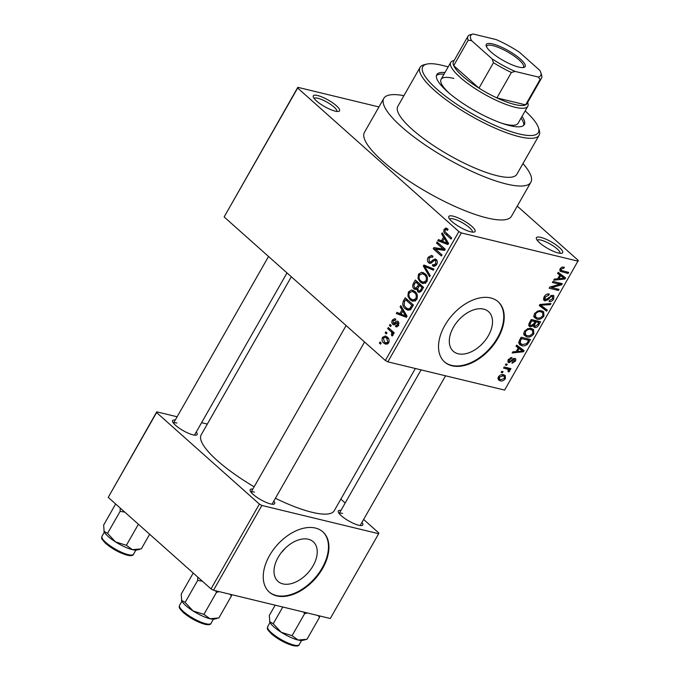<?xml version="1.0" encoding="UTF-8"?>
<svg xmlns="http://www.w3.org/2000/svg" width="680" height="680" viewBox="0 0 680 680"><rect width="100%" height="100%" fill="white"/><g stroke="black" fill="none" stroke-linecap="round" stroke-linejoin="round"><path stroke-width="1.02" d="M453.177 216.18A15.113 3.74 -150.3 0 1 469.685 224.587A15.113 3.74 -150.3 0 1 474.156 232.058A15.113 3.74 -150.3 0 1 470.696 231.786A15.113 3.74 -150.3 0 1 457.198 225.479A15.113 3.74 -150.3 0 1 448.766 217.575A15.113 3.74 -150.3 0 1 453.177 216.18M472.387 232.093A13.098 3.239 29.7 0 0 466.293 225.199A13.098 3.239 29.7 0 0 453.381 218.917A13.098 3.239 29.7 0 0 449.633 219.121M317.679 95.531A15.113 3.74 -150.3 0 1 334.186 103.938A15.113 3.74 -150.3 0 1 338.657 111.401A15.113 3.74 -150.3 0 1 335.197 111.129A15.113 3.74 -150.3 0 1 321.7 104.831A15.113 3.74 -150.3 0 1 313.276 96.925A15.113 3.74 -150.3 0 1 317.679 95.531M336.889 111.444A13.098 3.239 29.7 0 0 330.795 104.55A13.098 3.239 29.7 0 0 317.883 98.269A13.098 3.239 29.7 0 0 314.143 98.464M540.77 237.371A15.113 3.74 -150.3 0 1 557.277 245.777A15.113 3.74 -150.3 0 1 561.748 253.24A15.113 3.74 -150.3 0 1 558.288 252.969A15.113 3.74 -150.3 0 1 544.79 246.67A15.113 3.74 -150.3 0 1 536.367 238.765A15.113 3.74 -150.3 0 1 540.77 237.371M559.98 253.283A13.098 3.239 29.7 0 0 553.885 246.389A13.098 3.239 29.7 0 0 540.974 240.108A13.098 3.239 29.7 0 0 537.234 240.303M285.082 548.394A26.52 16.728 -48.3 0 1 281.325 552.619M282.889 583.89A26.52 16.728 131.7 0 0 310.802 569.347A26.52 16.728 131.7 0 0 313.259 541.756A26.52 16.728 131.7 0 0 308.354 539.248A26.52 16.728 131.7 0 0 280.44 553.792A26.52 16.728 131.7 0 0 277.984 581.375A26.52 16.728 131.7 0 0 282.889 583.89M276.734 595.909A40.307 25.424 131.7 0 0 319.158 573.801A40.307 25.424 131.7 0 0 322.889 531.879A40.307 25.424 131.7 0 0 315.435 528.062A40.307 25.424 131.7 0 0 273.02 550.163A40.307 25.424 131.7 0 0 269.28 592.085A40.307 25.424 131.7 0 0 276.734 595.909M269.05 591.88A40.307 25.424 131.7 0 0 276.267 595.493A40.307 25.424 131.7 0 0 318.546 573.588A40.307 25.424 131.7 0 0 322.66 531.675M483.642 309.128A26.52 16.728 -48.3 0 1 488.546 311.644A26.52 16.728 -48.3 0 1 486.089 339.226A26.52 16.728 -48.3 0 1 458.175 353.77A26.52 16.728 -48.3 0 1 453.271 351.262A26.52 16.728 -48.3 0 1 455.736 323.672A26.52 16.728 -48.3 0 1 483.642 309.128M452.03 365.789A40.307 25.424 131.7 0 0 494.445 343.689A40.307 25.424 131.7 0 0 498.185 301.767A40.307 25.424 131.7 0 0 490.731 297.942A40.307 25.424 131.7 0 0 448.307 320.05A40.307 25.424 131.7 0 0 444.575 361.973A40.307 25.424 131.7 0 0 452.03 365.789M444.337 361.76A40.307 25.424 131.7 0 0 451.562 365.373A40.307 25.424 131.7 0 0 493.833 343.468A40.307 25.424 131.7 0 0 497.947 301.554M273.827 501.075A14.11 3.494 -150.3 0 1 273.836 504.177A14.11 3.494 -150.3 0 1 270.606 503.931A14.11 3.494 -150.3 0 1 258.009 498.04A14.11 3.494 -150.3 0 1 250.138 490.662A14.11 3.494 -150.3 0 1 252.815 489.098M361.947 522.393A14.11 3.494 -150.3 0 1 361.955 525.495A14.11 3.494 -150.3 0 1 358.734 525.249A14.11 3.494 -150.3 0 1 346.128 519.358A14.11 3.494 -150.3 0 1 338.266 511.981A14.11 3.494 -150.3 0 1 340.944 510.408M196.265 432.012A14.11 3.494 -150.3 0 1 196.273 435.115A14.11 3.494 -150.3 0 1 193.043 434.868A14.11 3.494 -150.3 0 1 180.446 428.978A14.11 3.494 -150.3 0 1 172.576 421.6A14.11 3.494 -150.3 0 1 175.253 420.036M403.911 95.693A84.643 20.952 29.7 0 0 383.809 98.388A84.643 20.952 29.7 0 0 422.084 142.843A84.643 20.952 29.7 0 0 506.396 184.017A84.643 20.952 29.7 0 0 530.859 182.266A84.643 20.952 29.7 0 0 522.954 163.591M383.809 98.388L364.463 132.311A84.643 20.952 29.7 0 0 402.73 176.766A84.643 20.952 29.7 0 0 487.041 217.94A84.643 20.952 29.7 0 0 511.513 216.189L530.859 182.266M291.337 276.786L201.186 434.834A76.585 18.955 29.7 0 0 254.125 486.804M275.417 498.287A76.585 18.955 29.7 0 0 312.094 512.303A76.585 18.955 29.7 0 0 334.237 510.723L415.352 368.5M386.368 333.965L385.195 332.928L385.815 331.849L386.979 332.885L386.368 333.965M390.745 331.355L387.659 328.61L388.28 327.53L394.221 332.826L393.609 333.905L392.657 333.055L392.98 335.282L392.079 336.022L391.399 334.959L391.841 332.639L390.745 331.355L393.252 331.959M390.592 326.561L389.419 325.524L390.039 324.445L391.204 325.482L390.592 326.561M395.293 320.288L393.193 320.875L393.286 323.153L394.918 322.583C396.006 321.164 397.12 320.815 398.259 321.538L398.574 325.482L396.346 326.885L395.445 326.468L395.955 325.295L397.698 324.768L397.766 322.728L393.728 324.887L392.819 324.36C391.663 323.255 391.519 321.819 392.385 320.042L394.825 318.673L395.802 319.115L395.293 320.288L394.697 320.008L395.344 320.161M393.286 323.153L395.802 323.799M397.519 321.13L398.259 321.538M395.955 325.295L398.259 325.958M399.092 323.043L397.077 322.635M402.033 309.868L400.12 306.765L400.767 305.635L407.074 316.2L406.419 317.33L396.278 313.497L396.925 312.366L399.899 313.607L402.033 309.868L403.512 310.225M408.399 291.966L411.451 290.012L414.859 291.44C417.316 293.275 417.953 295.936 416.78 299.447L412.743 301.308L410.21 299.854L407.889 296.174L408.399 291.966L409.725 292.289M418.514 274.236L421.566 272.28L424.975 273.708C427.431 275.545 428.069 278.205 426.896 281.716L422.858 283.577L420.325 282.124L417.996 278.435L418.514 274.236L419.841 274.558M446.887 228.335L445.723 228.055L448.06 229.168L447.55 230.341L446.233 229.559L445.111 230.129L445.068 231.846L451.69 237.975L451.069 239.054L445.519 234.107C443.879 233.053 443.437 231.421 444.185 229.228L446.275 228.106M385.33 360.476L458.864 231.574L461.354 232.934L387.829 361.845L385.33 360.476L224.136 216.945L297.823 87.32L378.93 106.939M458.864 231.574L297.661 88.034L224.136 216.945M443.547 237.09L441.635 233.979L442.281 232.849L448.579 243.415L447.933 244.553L437.792 240.712L438.438 239.581L441.413 240.822L443.547 237.09L445.026 237.448M443.02 248.854L436.475 243.032L437.087 241.952L445.264 249.228L444.61 250.384L435.455 249.101L442.008 254.932L441.396 256.012L433.219 248.736L433.882 247.571L445.179 249.381M429.225 261.681C430.304 262.225 431.332 261.791 432.301 260.372L435.175 258.952L436.186 259.514C437.521 260.814 437.682 262.505 436.671 264.579L433.653 266.33L432.378 265.65L432.888 264.477L433.772 264.928L435.702 263.764L435.54 260.567L434.512 260.159L431.502 262.871L429.683 263.364L428.621 262.777C427.21 261.341 427.065 259.514 428.171 257.303L431.528 255.4L432.973 256.181L432.463 257.363L431.46 256.853L429.072 258.247L429.225 261.681L431.911 262.523M437.146 260.95L434.512 260.159M429.582 276.726L423.342 266.058L423.938 265.004L433.942 269.084L433.304 270.198L424.635 266.313L430.227 275.596L429.582 276.726M413.984 288.804C412.462 287.411 412.284 285.608 413.457 283.381L415.37 280.032L423.546 287.317L421.625 290.666L418.88 292.349L417.877 291.805L416.832 289.119L415.2 289.493L413.984 288.804L416.398 289.391M405.254 308.695C402.764 306.909 402.161 304.317 403.444 300.934L405.254 297.764L413.431 305.048L410.575 309.647L407.923 310.25L405.254 308.695L410.261 309.91M383.92 343.179C382.1 341.87 381.625 339.94 382.5 337.382L385.373 335.979L387.294 337.11C389.07 338.419 389.529 340.34 388.654 342.865L385.798 344.267L383.92 343.179L387.498 344.046M380.562 344.139L379.398 343.102L380.01 342.023L381.174 343.06L380.562 344.139M387.829 361.845L504.619 390.091L578.306 260.466L517.259 206.108M501.117 372.402L501.738 371.322L503.064 371.646L502.443 372.725L501.117 372.402M505.342 364.999L505.954 363.919L507.28 364.242L506.668 365.322L505.342 364.999M516.043 346.239L516.689 345.108L524.101 350.642L523.456 351.773L512.202 352.971L512.847 351.841L516.154 351.577L518.288 347.846L516.043 346.239M527.527 328.763L531.327 328.466L533.537 329.511L533.834 333.82C531.539 336.634 529.159 337.628 526.685 336.821L523.965 334.942L524.306 331.508L527.527 328.763M537.642 311.032L541.442 310.734L543.652 311.78L543.949 316.089C541.654 318.894 539.274 319.898 536.8 319.09L534.072 317.212L534.42 313.777L537.642 311.032M544.077 296.846C545.606 294.559 547.332 293.615 549.253 294.024L548.76 295.137L545.105 297.202L545.453 299.778L552.925 295.264L553.809 295.698L553.724 298.953C552.364 301.01 550.825 301.869 549.091 301.529L549.585 300.424L552.619 298.724L552.279 296.335L551.14 296.446L547.995 299.752L544.85 300.857L543.991 300.424L544.077 296.846M543.481 298.223L545.453 299.778M551.395 295.358L552.763 296.574L551.242 295.409M557.558 273.462L558.203 272.323L565.615 277.856L564.969 278.995L553.715 280.194L554.361 279.063L557.668 278.8L559.793 275.06L557.558 273.462M461.354 232.934L578.144 261.188M561.714 267.24L564.315 267.138L563.822 268.243L561.144 269.084L561.187 270.419L568.718 272.416L568.106 273.496L560.099 271.209L560.09 268.77L561.714 267.24M552.398 282.506L553.01 281.426L562.3 283.671L561.646 284.826L551.599 287.572L559.045 289.374L558.433 290.453L549.142 288.209L549.806 287.053L559.827 284.3L552.398 282.506M539.257 305.532L539.861 304.478L550.979 303.526L550.341 304.64L540.685 305.201L547.264 310.037L546.618 311.168L539.257 305.532M529.38 322.856L531.284 319.506L540.575 321.759L538.662 325.108C537.531 326.978 536.188 327.777 534.633 327.513L533.35 325.881L530.23 326.8L529.193 326.289L529.38 322.856M519.367 340.408L521.169 337.246L530.46 339.49L527.595 344.182C525.479 345.822 523.524 346.298 521.73 345.627L519.503 344.582L519.367 340.408M514.777 358.334C515.942 358.708 516.129 359.669 515.312 361.233L511.955 363.264L512.457 362.159L514.327 361.037L514.301 359.448L508.988 362.721L508.215 362.346L508.291 359.584L511.963 357.476L511.471 358.581L509.21 359.89L509.43 361.599L514.777 358.334L515.432 358.649M507.917 360.383L509.43 361.599M513.358 358.513L514.522 359.558L513.289 358.547M503.583 368.084L504.194 367.004L510.952 368.637L510.34 369.716L509.26 369.452L509.728 371.034L508.776 371.969L507.986 371.433L508.351 369.469L503.583 368.084M506.115 367.464L508.453 369.554L506.098 367.464M498.406 376.916C500.081 374.841 501.823 374.119 503.616 374.756L505.231 375.504L505.401 378.615C503.752 380.673 502.035 381.395 500.259 380.791L498.559 380.001L498.406 376.916M213.503 590.265L211.012 588.906L259.386 504.092L261.876 505.452L213.503 590.265L330.293 618.511L378.666 533.707L378.828 532.984L363.63 519.452M345.159 503.004L340.833 499.154M259.386 504.092L156.595 412.565L108.222 497.369L156.749 411.842L177.114 416.772M201.586 422.688L207.323 424.074M211.012 588.906L108.222 497.369M261.876 505.452L378.666 533.707M156.749 411.842L156.595 412.565M254.456 492.108A12.095 2.992 29.7 0 0 251.048 492.235L346.103 325.55M342.575 513.417A12.095 2.992 29.7 0 0 339.167 513.544L421.09 369.886M176.894 423.045A12.095 2.992 29.7 0 0 173.485 423.173L268.541 256.488M297.823 87.32L297.661 88.034M562.453 267.027L563.822 268.243M560.346 268.37L561.144 269.084M566.211 271.804L568.106 273.496M560.677 274.168L560.337 274.762M564.162 278.273L564.969 278.995M557.702 273.199L559.793 275.06M558.144 277.967L558.96 278.69L564.281 278.273L557.838 272.96M558.135 273.19L562.802 277.346L560.677 275.689L558.96 278.69M557.762 273.096L560.677 275.689M564.281 278.273L562.802 277.346M559.623 283.024L561.646 284.826M550.723 286.798L551.599 287.572M556.538 288.771L558.433 290.453M557.94 282.616L559.827 284.3M547.527 294.032L548.76 295.137M544.298 296.48L545.105 297.202M552.874 298.205L553.724 298.953M550.452 295.834L551.14 296.446M547.281 299.115L547.995 299.752M543.473 299.633L544.85 300.857M549.253 303.671L550.341 304.64M539.869 304.478L540.685 305.201M542.317 306.349L541.943 307.012L546.618 311.168M541.943 307.012L539.486 305.125M543.099 315.333L543.949 316.089M533.817 316.438L536.8 319.09M542.861 315.834L542.691 312.681L540.804 311.814C538.985 311.202 537.217 311.942 535.509 314.032L535.729 317.22L537.446 318.019L539.81 318.07L542.861 315.834M539.435 310.59L540.804 311.814M534.71 313.319L535.509 314.032M537.846 324.385L538.662 325.108M533.426 326.434L534.633 327.513M532.661 325.261L533.35 325.881M528.658 325.397L530.23 326.8M538.875 322.575L536.104 321.903L534.387 325.082L535.101 326.4L537.803 324.453L538.875 322.575L536.979 320.892M534.208 320.221L536.104 321.903M533.094 324.836L535.101 326.4M533.486 324.284L534.387 325.082M535.015 321.64L531.76 320.85L529.933 324.284L530.842 325.72L533.8 323.774L535.015 321.64L533.12 319.957M530.935 320.127L531.76 320.85M528.777 324.148L530.842 325.72M529.04 323.493L529.933 324.284M529.635 322.413L530.451 323.144M532.992 333.072L533.834 333.82M523.702 334.169L526.685 336.821M532.746 333.565L532.576 330.412L530.689 329.545C528.87 328.933 527.102 329.673 525.394 331.763L525.615 334.951L527.332 335.75L529.694 335.801L532.746 333.565M529.321 328.329L530.689 329.545M524.594 331.05L525.394 331.763M526.813 343.493L527.595 344.182M518.585 342.822L521.73 345.627M528.76 340.306L521.645 338.589L520.531 340.527L520.336 343.57L518.662 342.074L522.359 344.548L526.609 343.714L528.76 340.306L526.864 338.623M520.821 337.858L521.645 338.589M519.715 339.796L520.531 340.527M519.163 346.953L518.823 347.539M522.648 351.058L523.456 351.773M516.188 345.975L518.288 347.846M516.63 350.744L517.446 351.475L522.767 351.05L516.324 345.738M516.621 345.967L521.288 350.132L519.163 348.466L517.446 351.475M516.248 345.874L519.163 348.466M522.767 351.05L521.288 350.132M510.433 357.663L511.471 358.581M508.495 359.252L509.21 359.89M514.564 360.561L515.312 361.233M512.72 358.921L513.544 359.652M507.815 361.675L508.988 362.721M505.665 364.429L506.668 365.322M508.444 368.033L510.34 369.716M507.365 367.769L509.26 369.452M508.708 370.124L509.728 371.034M508.07 371.339L508.776 371.969M505.189 367.243L507.085 368.925M501.44 371.832L502.443 372.725M504.637 377.935L505.401 378.615M497.921 378.709L500.259 380.791M504.45 378.352L504.262 376.414L503.004 375.836L499.35 377.179L499.554 379.125L500.803 379.695L504.45 378.352M501.662 374.637L503.004 375.836M498.635 376.55L499.35 377.179M445.68 229.594L444.185 229.228M443.181 234.353L441.635 233.979M448.273 243.958L437.792 240.712M442.68 241.128L441.413 240.822M446.097 241.434L444.295 238.306L442.578 241.306L447.363 243.304L446.097 241.434L447.618 241.8M445.74 238.654L444.295 238.306M448.486 243.576L447.363 243.304M438.983 243.635L436.475 243.032M435.727 249.339L433.219 248.736M438.787 249.56L439.187 248.854L433.882 247.571M439.187 248.854L445.009 249.671M429.513 257.626L428.171 257.303M434.902 266.262L432.378 265.65M436.934 264.061L435.702 263.764M430.763 263.296L428.621 262.777M424.677 266.381L423.342 266.058M433.789 269.348L429.938 267.597L424.635 266.313M423.649 272.782L421.566 272.28M425.289 283.33L420.325 282.124M425.45 283.237L424.923 282.701M419.254 278.74L417.996 278.435M425.935 280.865C426.819 278.162 426.284 276.139 424.346 274.779L422.442 273.683L419.475 275.077C418.608 277.712 419.109 279.709 420.962 281.07L423.079 282.26L425.935 280.865L427.176 281.163M426.394 275.273L424.346 274.779M425.884 282.94L423.079 282.26M419.985 292.315L417.877 291.805M417.716 289.332L416.832 289.119M423.24 287.852L421.974 287.547L419.526 285.37L417.809 288.6L418.361 290.606L421.09 291.49M422.042 285.974L419.526 285.37M418.361 290.606C419.356 291.329 420.197 290.929 420.903 289.425L421.974 287.547M418.574 284.521L415.709 281.962L413.865 285.464L414.596 287.716L415.335 288.142L417.358 286.646L418.574 284.521L421.082 285.124M418.217 282.574L415.709 281.962M418.625 286.951L417.358 286.646M413.534 290.513L411.451 290.012M415.174 301.061L410.21 299.854M415.335 300.968L414.808 300.433M409.139 296.471L407.889 296.174M415.828 298.605C416.704 295.902 416.177 293.87 414.23 292.51L412.326 291.414L409.36 292.808C408.493 295.451 408.995 297.44 410.848 298.8L412.964 299.99L415.828 298.605L417.061 298.902M416.279 293.003L414.23 292.51M415.769 300.671L412.964 299.99M404.71 301.24L403.444 300.934M410.38 309.817L409.921 309.357M411.859 305.277L405.594 299.701L404.481 301.639L404.124 305.413L405.875 307.624L407.957 308.881L409.725 308.584L411.859 305.277L413.125 305.583M408.102 300.305L405.594 299.701M412.029 307.496L410.771 307.19M411.171 308.933L409.725 308.584M401.668 307.139L400.12 306.765M406.759 316.736L396.278 313.497M401.166 313.913L399.899 313.607M404.583 314.211L402.781 311.083L401.064 314.092L405.85 316.089L404.583 314.211L406.104 314.576M404.226 311.44L402.781 311.083M406.98 316.361L405.85 316.089M393.592 320.339L392.385 320.042M397.077 326.868L395.445 326.468M398.803 325.031L397.698 324.768M394.604 324.793L392.819 324.36M390.966 325.899L389.419 325.524M390.167 329.214L387.659 328.61M393.916 333.361L392.657 333.055M392.947 335.333L391.399 334.959M393.15 334.569L391.952 334.279M394.026 333.166L391.841 332.639M386.75 333.302L385.195 332.928M383.716 337.671L382.5 337.382M387.821 342.074L386.682 338.198L385.203 337.314L383.333 338.164L384.48 342.048L385.976 342.941L387.821 342.074L388.909 342.337M388.594 338.657L386.682 338.198M380.945 343.476L379.398 343.102M444.975 72.505A50.388 12.47 29.7 0 0 436.789 74.656A50.388 12.47 29.7 0 0 459.569 101.116A50.388 12.47 29.7 0 0 509.754 125.621A50.388 12.47 29.7 0 0 524.322 124.584A50.388 12.47 29.7 0 0 522.002 116.442M444.006 74.205A50.388 12.47 29.7 0 0 436.441 75.582M448.12 66.997A66.504 16.465 29.7 0 0 442.008 65.297A66.504 16.465 29.7 0 0 426.785 64.107A66.504 16.465 29.7 0 0 446.471 96.959A66.504 16.465 29.7 0 0 519.104 133.943A66.504 16.465 29.7 0 0 538.492 127.823A66.504 16.465 29.7 0 0 525.147 110.933M538.492 127.823L539.283 130.373A68.527 16.957 -150.3 0 1 539.112 135.269A68.527 16.957 -150.3 0 1 519.299 136.68A68.527 16.957 -150.3 0 1 451.052 103.352A68.527 16.957 -150.3 0 1 420.061 67.362A68.527 16.957 -150.3 0 1 424.184 64.728L426.785 64.107M420.061 67.362L397.817 106.377A68.527 16.957 29.7 0 0 428.8 142.367A68.527 16.957 29.7 0 0 497.046 175.695A68.527 16.957 29.7 0 0 516.86 174.275L539.112 135.269M527.663 102.451L527.884 103.156A44.336 10.973 -150.3 0 1 527.774 106.326L518.101 123.284A44.336 10.973 -150.3 0 1 505.283 124.202A44.336 10.973 -150.3 0 1 501.95 123.293M449.285 93.253A44.336 10.973 -150.3 0 1 441.073 79.347A44.336 10.973 -150.3 0 1 453.892 78.438M523.702 125.358A50.388 12.47 29.7 0 0 521.033 118.142M193.214 573.053L181.203 594.116L181.704 600.822A19.618 4.853 29.7 0 0 185.657 605.472A19.618 4.853 29.7 0 0 193.069 610.954L185.113 602.429L181.483 600.279A19.618 4.853 -150.3 0 1 181.466 600.227M197.804 577.141L197.684 580.406L185.113 602.429M197.684 580.406L202.359 581.196M203.941 614.363L193.069 610.954A19.618 4.853 29.7 0 0 209.95 618.723L203.941 614.363L216.512 592.331L219.257 591.651M215.466 590.733L216.512 592.331M230.019 594.26L231.429 595.943L218.858 617.967L209.95 618.723A19.618 4.853 29.7 0 0 214.438 619.072L217.234 618.4M231.429 595.943L231.523 594.617M181.704 600.822A19.618 4.853 -150.3 0 1 181.483 600.279M520.438 59.084A22.372 5.534 -150.3 0 1 523.795 67.465A22.372 5.534 -150.3 0 1 490.977 51.961A22.372 5.534 -150.3 0 1 486.217 46.036A22.372 5.534 -150.3 0 1 497.709 45.56A22.372 5.534 -150.3 0 1 520.438 59.084M522.912 67.592A21.165 5.236 29.7 0 0 523.506 67.022A21.165 5.236 29.7 0 0 519.061 59.908A21.165 5.236 29.7 0 0 499.808 48.025A21.165 5.236 29.7 0 0 486.744 46.053A21.165 5.236 29.7 0 0 486.565 46.861M527.774 106.326A44.336 10.973 -150.3 0 1 500.412 102.195A44.336 10.973 -150.3 0 1 460.062 77.291A44.336 10.973 -150.3 0 1 450.746 62.39A44.336 10.973 -150.3 0 1 453.415 60.681L454.138 60.511M471.639 40.672L468.214 40.188A42.322 10.472 -150.3 0 1 467.976 36.244L453.466 61.693A42.322 10.472 29.7 0 0 453.704 65.628A42.322 10.472 29.7 0 0 462.358 75.913A42.322 10.472 29.7 0 0 478.975 88.128A42.322 10.472 29.7 0 0 496.901 97.911L525.615 104.856A42.322 10.472 29.7 0 0 526.991 103.632L541.501 78.183A42.322 10.472 -150.3 0 1 540.124 79.407L538.305 77.044A40.307 9.979 29.7 0 0 540.821 72.615A40.307 9.979 29.7 0 0 539.784 70.363L519.418 52.233A40.307 9.979 29.7 0 0 496.256 39.602L473.11 34A40.307 9.979 29.7 0 0 471.639 40.672L492.006 58.811A40.307 9.979 29.7 0 0 515.168 71.442L538.305 77.044M515.168 71.442L511.411 72.462L496.901 97.911A42.322 10.472 29.7 0 0 525.615 104.856L540.124 79.407M468.214 40.188L453.704 65.628L478.975 88.128L493.485 62.688L492.006 58.811M467.976 36.244A42.322 10.472 -150.3 0 1 469.362 35.02L473.11 34M540.821 72.615L541.611 75.166A42.322 10.472 -150.3 0 1 541.501 78.183M511.411 72.462A42.322 10.472 -150.3 0 1 493.485 62.688M120.249 508.079L120.122 511.343L124.797 512.134M149.651 534.267L141.304 548.904L132.387 549.661L126.386 545.3L115.515 541.892L107.55 533.366L103.921 531.216A19.618 4.853 29.7 0 0 104.142 531.76L103.641 525.053L115.651 503.99M120.122 511.343L107.55 533.366M138.397 524.246L126.386 545.3M104.142 531.76A19.618 4.853 29.7 0 0 115.515 541.892A19.618 4.853 29.7 0 0 132.387 549.661A19.618 4.853 -150.3 0 0 136.875 550.01L139.68 549.338M275.171 605.183L269.331 615.425L269.824 622.14A19.618 4.853 29.7 0 0 273.785 626.79A19.618 4.853 29.7 0 0 281.197 632.264L273.241 623.747L269.611 621.588A19.618 4.853 -150.3 0 1 269.594 621.545M282.778 607.019L273.241 623.747M292.069 635.681L281.197 632.264A19.618 4.853 29.7 0 0 298.07 640.033L292.069 635.681L304.631 613.649L307.385 612.969M303.586 612.051L304.631 613.649M318.147 615.578L319.549 617.253L306.986 639.285L298.07 640.033A19.618 4.853 29.7 0 0 302.558 640.39L305.363 639.718M319.549 617.253L319.642 615.935M269.824 622.14A19.618 4.853 -150.3 0 1 269.611 621.588M559.649 270.053L561.799 271.966M548.854 297.381L549.55 298.001M541.501 304.334L542.394 305.133M534.123 323.204L534.947 323.926M527.918 341.785L528.734 342.516M511.598 360.034L512.457 360.8M448.035 234.719L445.519 234.107M433.661 260.703L432.301 260.372M431.477 268.32L426.164 267.036M414.724 283.688L413.457 283.381M422.17 289.731L420.903 289.425M396.618 323L394.918 322.583M211.038 623.347C210.732 624.725 208.734 625.048 205.054 624.333C197.464 622.174 190.221 618.256 183.337 612.569C177.565 606.517 179.469 607.461 179.529 605.379A18.139 4.488 29.7 0 0 183.345 611.473A18.139 4.488 29.7 0 0 199.844 621.656A18.139 4.488 29.7 0 0 211.038 623.347L213.418 619.191M105.782 542.41A18.139 4.488 29.7 0 0 122.29 552.593A18.139 4.488 29.7 0 0 133.484 554.285C133.169 555.654 131.172 555.985 127.492 555.271C119.901 553.112 112.659 549.193 105.774 543.507C100.036 537.498 101.898 538.399 101.966 536.316A18.139 4.488 29.7 0 0 105.782 542.41M299.166 644.665C298.851 646.034 296.854 646.365 293.173 645.643C285.583 643.492 278.341 639.574 271.456 633.887C265.693 627.836 267.597 628.779 267.656 626.688A18.139 4.488 29.7 0 0 271.464 632.791A18.139 4.488 29.7 0 0 287.971 642.974A18.139 4.488 29.7 0 0 299.166 644.665L301.537 640.509M542.691 312.681L540.328 310.573M535.729 317.22L533.8 315.503M532.576 330.412L530.213 328.304M525.615 334.951L523.685 333.234M504.262 376.414L502.214 374.595M499.554 379.125L498.032 377.765M446.233 229.559L447.738 229.917M431.46 256.853L432.565 257.125M433.772 264.928L436.033 265.472M434.868 260.176L437.053 260.703M422.442 273.683L425.756 274.482M415.335 288.142L417.775 288.728M412.326 291.414L415.642 292.213M407.957 308.881L410.677 309.545M393.661 323.365L395.734 323.867M397.494 322.575L399.075 322.957M385.976 342.941L388.221 343.476M385.203 337.314L388.161 338.028M179.529 605.379L181.9 601.213M364.565 341.989L272.043 504.203M194.48 435.14L287.002 272.926M360.171 525.521L445.562 375.81M450.746 62.39L441.073 79.347M133.484 554.285L135.856 550.129M101.966 536.316L104.346 532.151M267.656 626.688L270.028 622.531"/></g></svg>
